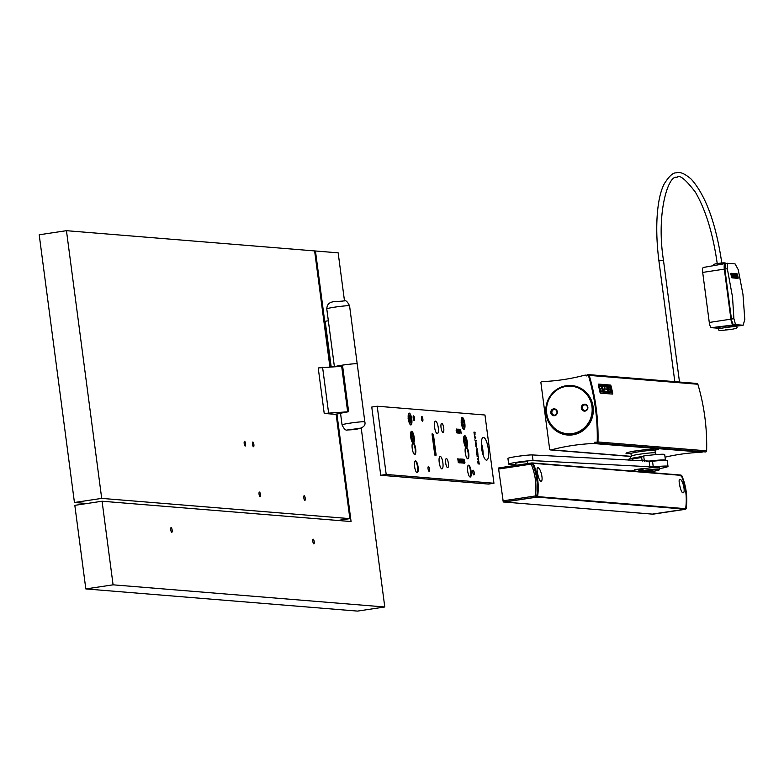 <?xml version="1.0" encoding="UTF-8"?>
<svg xmlns="http://www.w3.org/2000/svg" width="784" height="784" viewBox="0 0 784 784"><rect width="100%" height="100%" fill="white"/><g stroke="black" fill="none" stroke-linecap="round" stroke-linejoin="round"><path stroke-width="1.18" d="M709.275 322.459L702.689 272.42L724.328 269.118L730.913 319.157L709.275 322.459A5.145 1.45 81.4 0 0 711.431 327.673L718.232 328.222M725.445 263.581L725.229 263.571A5.743 1.627 81.4 0 0 725.112 263.571A5.743 1.627 81.4 0 0 724.328 269.118M724.994 263.61L703.503 267.452A5.145 1.45 81.4 0 0 703.395 267.452A5.145 1.45 81.4 0 0 702.689 272.42M740.939 325.605A5.743 1.627 81.4 0 0 741.037 325.595L736.509 326.154L740.939 325.605L733.314 324.978A5.743 1.627 -98.6 0 1 730.913 319.157M726.16 326.105L736.431 325.527L736.588 326.703A9.192 0.588 -7.5 0 0 724.818 327.692A9.192 0.588 -7.5 0 0 718.35 329.104L718.173 327.741A9.192 0.588 -7.5 0 1 724.632 326.33A9.192 0.588 -7.5 0 1 726.16 326.105M725.024 264.237L724.494 269.147L731.08 319.157L732.795 323.841M727.327 268.736L724.867 269.03L731.462 319.088L733.893 318.657L735.549 324.615L743.144 325.233L744.8 319.549L742.967 294.363L738.224 269.627L735.078 263.894L727.474 263.277L727.327 268.736L732.53 297.058L733.893 318.657M724.867 269.03L725.68 263.483L727.297 263.297M742.223 325.399L732.981 324.155L731.08 319.157M731.913 277.213L732.246 277.791L737.754 278.32L737.852 277.771L737.754 278.32L731.913 277.85L731.58 277.262A206.898 198.038 -85.3 0 0 730.845 273.9L730.933 273.351L731.168 273.851A207.241 198.372 94.7 0 1 731.913 277.213L731.58 277.262M725.68 263.483L727.474 263.277M731.256 273.302L731.168 273.851L731.256 273.302L737.087 273.783L737.44 274.361A207.241 198.372 94.7 0 1 738.175 277.722L738.077 278.271L738.175 277.722M731.501 273.988L731.501 273.988A207.241 198.372 94.7 0 1 732.187 277.134L737.832 277.752M731.511 273.822L737.156 274.449A207.241 198.372 94.7 0 1 737.852 277.595L737.519 277.644A206.898 198.038 -85.3 0 0 737.411 277.105M736.911 274.87A206.898 198.038 -85.3 0 0 736.833 274.498L731.492 273.9M733.207 276.86L732.148 276.938L733.207 276.86M735.598 275.204L735.686 274.665L735.598 275.204M736.029 276.448L736.196 276.419A207.241 198.372 94.7 0 1 736.245 276.644L736.96 277.33L737.048 276.781L736.96 277.33L735.921 276.693M736.196 276.419L736.48 276.438A207.241 198.372 94.7 0 1 736.499 276.536L736.705 276.791M737.038 276.742L737.048 276.585A207.241 198.372 94.7 0 0 736.793 275.4L736.245 275.36A207.241 198.372 94.7 0 1 736.294 275.615L736.597 275.703A207.241 198.372 94.7 0 1 736.715 276.233L735.99 276.252M734.304 274.518L734.481 274.498A207.241 198.372 94.7 0 1 734.608 275.057L735.461 275.184A207.241 198.372 94.7 0 1 735.539 275.547L734.716 275.547A207.241 198.372 94.7 0 1 734.833 276.086L735.686 276.213A207.241 198.372 94.7 0 1 735.764 276.576L734.941 276.576A207.241 198.372 94.7 0 1 735.049 277.095L734.726 277.144A206.898 198.038 -85.3 0 0 734.716 277.105M735.431 276.615A206.898 198.038 -85.3 0 0 735.353 276.262L734.5 276.135A206.898 198.038 -85.3 0 0 734.383 275.596L734.716 275.547M735.206 275.586A206.898 198.038 -85.3 0 0 735.127 275.243L734.402 275.115M733.011 274.478L733.177 274.459A207.241 198.372 94.7 0 1 733.275 274.88L733.961 274.998L733.383 276.135M733.961 274.998L733.618 276.468A207.241 198.372 94.7 0 1 733.697 276.821L733.373 276.87M731.982 274.841A207.241 198.372 94.7 0 0 731.854 274.282L733.03 274.537A207.241 198.372 94.7 0 1 733.53 276.811M732.207 275.87A207.241 198.372 94.7 0 0 732.089 275.341L732.913 275.4M732.432 276.889A207.241 198.372 94.7 0 0 732.315 276.36L733.138 276.429M736.009 274.616L735.921 275.155L736.715 274.674L737.048 275.253A207.241 198.372 94.7 0 1 737.381 276.732L737.283 277.281L737.381 276.732M735.755 275.184L735.921 275.155A207.241 198.372 94.7 0 1 736.147 276.193L735.98 276.213M736.147 276.193L736.715 276.233M734.481 274.498L735.657 274.753A207.241 198.372 94.7 0 1 736.156 277.026L736.156 277.026M733.177 274.39L734.304 274.547A207.241 198.372 94.7 0 1 734.422 275.037L734.069 276.507L734.765 276.625M412.668 440.432L413.129 440.784L412.933 438.393L413.58 438.021A3.665 1.029 -98.6 0 0 413.511 437.305A3.665 1.029 -98.6 0 0 413.393 436.59L412.639 436.1L412.188 433.689L411.845 434.16M410.924 437.1A5.292 1.49 -98.6 0 1 411.267 432.288A5.292 1.49 -98.6 0 1 413.972 437.345A5.292 1.49 -98.6 0 1 412.766 442.284A5.292 1.49 -98.6 0 1 410.924 437.1M413.129 440.784A3.665 1.029 -98.6 0 1 412.707 440.755L412.266 438.344L411.512 437.854A3.665 1.029 -98.6 0 1 411.394 437.129A3.665 1.029 -98.6 0 1 411.316 436.423L411.963 436.041L411.776 433.65A3.665 1.029 -98.6 0 1 412.188 433.689M412.296 438.442L412.933 438.393M412.041 438.06L413.188 437.991M410.493 436.561L412.992 436.551M411.825 436.276L412.639 436.1M413.393 436.59L411.688 436.874M410.267 422.233L410.728 422.596L410.542 420.204L411.188 419.822A3.665 1.029 -98.6 0 0 411.11 419.107A3.665 1.029 -98.6 0 0 410.992 418.391L410.238 417.901L409.797 415.491L409.444 415.961M408.533 418.901A5.292 1.49 -98.6 0 1 408.866 414.089A5.292 1.49 -98.6 0 1 411.58 419.146A5.292 1.49 -98.6 0 1 410.375 424.085A5.292 1.49 -98.6 0 1 408.533 418.901M410.728 422.596A3.665 1.029 -98.6 0 1 410.316 422.556L409.875 420.146L409.111 419.656A3.665 1.029 -98.6 0 1 409.003 418.94A3.665 1.029 -98.6 0 1 408.925 418.225L409.571 417.852L409.375 415.451A3.665 1.029 -98.6 0 1 409.797 415.491M409.895 420.253L410.542 420.204M409.65 419.861L410.787 419.793M408.101 418.362L410.6 418.362M409.424 418.078L410.238 417.901M410.992 418.391L409.287 418.676M465.716 444.763L466.176 445.116L465.98 442.725L466.627 442.352A3.665 1.029 -98.6 0 0 466.558 441.637A3.665 1.029 -98.6 0 0 466.441 440.912L465.686 440.422L465.235 438.011L464.892 438.481M463.971 441.421A5.292 1.49 -98.6 0 1 464.314 436.619A5.292 1.49 -98.6 0 1 467.019 441.676A5.292 1.49 -98.6 0 1 465.814 446.606A5.292 1.49 -98.6 0 1 463.971 441.421M466.176 445.116A3.665 1.029 -98.6 0 1 465.755 445.087L465.314 442.666L464.559 442.176A3.665 1.029 -98.6 0 1 464.442 441.461A3.665 1.029 -98.6 0 1 464.373 440.745L465.01 440.373L464.824 437.982A3.665 1.029 -98.6 0 1 465.235 438.011M465.343 442.774L465.98 442.725M465.088 442.382L466.235 442.313M463.54 440.892L466.039 440.882M464.873 440.598L465.686 440.422M466.441 440.912L464.736 441.206M463.315 426.565L463.775 426.917L463.589 424.526L464.236 424.154A3.665 1.029 -98.6 0 0 464.157 423.438A3.665 1.029 -98.6 0 0 464.04 422.723L463.285 422.233L462.844 419.812L462.491 420.293M461.58 423.223A5.292 1.49 -98.6 0 1 461.913 418.421A5.292 1.49 -98.6 0 1 464.628 423.478A5.292 1.49 -98.6 0 1 463.422 428.417A5.292 1.49 -98.6 0 1 461.58 423.223M463.775 426.917A3.665 1.029 -98.6 0 1 463.364 426.888L462.923 424.477L462.158 423.987A3.665 1.029 -98.6 0 1 462.05 423.262A3.665 1.029 -98.6 0 1 461.972 422.547L462.619 422.174L462.423 419.783A3.665 1.029 -98.6 0 1 462.844 419.812M462.942 424.575L463.589 424.526M462.697 424.183L463.834 424.124M461.149 422.694L463.648 422.684M462.482 422.409L463.285 422.233M464.04 422.723L462.335 423.007M493.949 483.248L484.963 415.01L377.212 406.22L371.763 407.043L380.74 475.28L386.198 474.457L493.949 483.248L488.491 484.071L380.74 475.28M377.212 406.22L386.198 474.457M483.16 455.171A11.495 3.244 81.4 0 0 482.846 449.859A11.495 3.244 81.4 0 0 481.347 443.176M488.295 449.036A11.495 3.244 81.4 0 0 483.267 437.394A11.495 3.244 81.4 0 0 481.66 448.487A11.495 3.244 81.4 0 0 486.697 460.13A11.495 3.244 81.4 0 0 488.295 449.036M469.998 476.986A5.978 1.686 81.4 0 0 470.567 471.341A5.978 1.686 81.4 0 0 468.244 465.324M471.115 471.253A5.978 1.686 81.4 0 0 468.499 465.206A5.978 1.686 81.4 0 0 467.666 470.978A5.978 1.686 81.4 0 0 470.282 477.025A5.978 1.686 81.4 0 0 471.115 471.253M466.725 447.272A5.978 1.686 -98.6 0 1 468.793 453.681A5.978 1.686 -98.6 0 1 467.891 458.826A5.978 1.686 -98.6 0 1 465.431 453.799A5.978 1.686 -98.6 0 1 465.774 447.194A5.978 1.686 -98.6 0 1 463.697 440.784A5.978 1.686 -98.6 0 1 464.608 435.639A5.978 1.686 -98.6 0 1 467.068 440.677A5.978 1.686 -98.6 0 1 466.725 447.272L466.176 447.35A5.978 1.686 -98.6 0 1 468.195 453.289A5.978 1.686 -98.6 0 1 467.597 458.797M465.48 447.35L466.176 447.35A5.978 1.686 81.4 0 0 466.558 446.635M465.01 436.374A5.978 1.686 81.4 0 0 464.344 435.757M411.11 424.115A5.978 1.686 -98.6 0 1 410.659 424.899M411.776 419.166A5.978 1.686 -98.6 0 1 410.943 424.938A5.978 1.686 -98.6 0 1 408.327 418.881A5.978 1.686 -98.6 0 1 409.16 413.109A5.978 1.686 -98.6 0 1 411.776 419.166M413.668 442.94A5.978 1.686 81.4 0 0 414.011 436.345A5.978 1.686 81.4 0 0 411.561 431.308A5.978 1.686 81.4 0 0 410.649 436.453A5.978 1.686 81.4 0 0 412.727 442.872A5.978 1.686 -98.6 0 0 412.384 449.467A5.978 1.686 -98.6 0 0 414.834 454.504A5.978 1.686 -98.6 0 0 415.745 449.359A5.978 1.686 -98.6 0 0 413.668 442.94L413.129 443.029A5.978 1.686 81.4 0 0 413.511 442.313M411.963 432.043A5.978 1.686 81.4 0 0 411.296 431.435M414.55 454.465A5.978 1.686 81.4 0 0 415.148 448.958A5.978 1.686 81.4 0 0 413.129 443.029L412.433 443.019M417.117 472.703A5.978 1.686 -98.6 0 1 414.618 466.647A5.978 1.686 -98.6 0 1 415.451 460.874A5.978 1.686 -98.6 0 1 418.068 466.931A5.978 1.686 -98.6 0 1 417.235 472.703A5.978 1.686 -98.6 0 1 417.117 472.703M416.951 472.664A5.978 1.686 81.4 0 0 417.519 467.009A5.978 1.686 81.4 0 0 415.187 461.002M463.707 429.22A5.978 1.686 81.4 0 0 464.157 428.436M464.824 423.487A5.978 1.686 -98.6 0 1 463.991 429.26A5.978 1.686 -98.6 0 1 461.374 423.213A5.978 1.686 -98.6 0 1 462.207 417.441A5.978 1.686 -98.6 0 1 464.824 423.487M447.615 467.656A4.596 1.294 81.4 0 0 447.703 467.646A4.596 1.294 81.4 0 0 448.321 463.06A4.596 1.294 81.4 0 0 446.419 458.552A4.596 1.294 81.4 0 0 446.331 458.562A4.596 1.294 81.4 0 0 445.714 463.148A4.596 1.294 81.4 0 0 447.615 467.656M442.97 432.396A4.596 1.294 81.4 0 0 443.058 432.396A4.596 1.294 81.4 0 0 443.685 427.809A4.596 1.294 81.4 0 0 441.774 423.301A4.596 1.294 81.4 0 0 441.686 423.301A4.596 1.294 81.4 0 0 441.069 427.888A4.596 1.294 81.4 0 0 442.97 432.396M441.872 468.871A6.321 1.784 81.4 0 0 441.99 468.871A6.321 1.784 81.4 0 0 442.842 462.56A6.321 1.784 81.4 0 0 440.226 456.366A6.321 1.784 81.4 0 0 440.108 456.366A6.321 1.784 81.4 0 0 439.256 462.678A6.321 1.784 81.4 0 0 441.872 468.871M437.227 433.621A6.321 1.784 81.4 0 0 437.354 433.611A6.321 1.784 81.4 0 0 438.207 427.3A6.321 1.784 81.4 0 0 435.581 421.106A6.321 1.784 81.4 0 0 435.463 421.106A6.321 1.784 81.4 0 0 434.61 427.417A6.321 1.784 81.4 0 0 437.227 433.621M432.092 434.493L434.738 454.612L435.002 455.377L436.002 455.455L436.071 454.73L433.425 434.601L432.151 433.768M435.698 454.426L435.679 455.504M435.747 454.779L436.002 455.455M432.102 433.836L433.101 434.65M432.307 434.983L434.708 454.357L435.512 454.455L433.336 435.061L432.16 435.002M435.512 454.455L434.904 454.328M429.446 468.979A2.372 0.666 81.4 0 0 428.407 466.578A2.372 0.666 81.4 0 0 428.074 468.871A2.372 0.666 81.4 0 0 429.113 471.272A2.372 0.666 81.4 0 0 429.446 468.979M474.202 472.634A2.372 0.666 81.4 0 0 473.164 470.233A2.372 0.666 81.4 0 0 472.83 472.527A2.372 0.666 81.4 0 0 473.869 474.928A2.372 0.666 81.4 0 0 474.202 472.634M422.86 418.94A2.372 0.666 81.4 0 0 421.821 416.539A2.372 0.666 81.4 0 0 421.488 418.832A2.372 0.666 81.4 0 0 422.527 421.233A2.372 0.666 81.4 0 0 422.86 418.94M414.569 418.264A2.372 0.666 81.4 0 0 413.531 415.863A2.372 0.666 81.4 0 0 413.197 418.156A2.372 0.666 81.4 0 0 414.236 420.557A2.372 0.666 81.4 0 0 414.569 418.264M462.609 418.176A5.978 1.686 81.4 0 0 461.952 417.558M408.905 413.237A5.978 1.686 -98.6 0 1 409.562 413.854M460.58 459.522L461.237 460.316L460.433 459.022L460.286 461.08L461.119 462.962L461.404 461.413L460.767 462.246L460.228 459.591M459.973 433.229L459.453 429.25L459.973 433.229M478.23 456.063L477.074 455.965L477.142 456.513L478.309 456.611L478.23 456.063L477.966 456.582M457.68 433.042L458.199 431.22L458.611 433.121L458.091 429.142L458.013 431.151L457.111 429.064L457.68 433.042M459.483 432.307L458.317 429.162L458.846 433.14L458.581 430.063L459.581 433.199L459.218 429.23L459.306 432.327M474.879 434.963L475.094 432.229L473.938 432.131L474.349 434.728L474.732 435.247L474.908 434.718M475.124 438.53L475.8 437.55L474.447 436.012L475.124 438.53M457.258 432.121L456.288 428.995L456.161 430.553L457.111 432.062L456.396 432.2L456.974 432.984L457.092 432.151M477.005 448.82L477.309 451.457L477.113 448.634L476.741 451.065L476.211 448.86L476.829 451.515L477.005 448.82M462.237 459.12L462.295 460.796L461.707 460.747L461.325 459.042L461.845 463.021L461.766 461.247L462.364 461.296L462.766 463.099L462.08 459.14M459.904 429.779L460.522 429.828L461.139 433.327L460.61 429.348L459.904 429.779M464.677 462.717L463.971 462.07L464.579 463.246L464.951 462.638L464.02 459.267L464.677 462.717M463.354 463.148L463.354 459.208L462.472 459.14L463.354 463.148M478.661 460.424L478.26 457.395L478.426 458.64L477.417 458.552L477.485 459.101L478.505 459.179L478.661 460.424M459.826 459.414L458.934 458.846L459.453 462.834L460.296 462.903L459.375 461.051L459.924 460.6L459.316 460.551L459.159 459.355L459.826 459.414M478.916 461.237L477.75 461.139L478.132 464.03L477.966 461.698L478.622 463.824L478.838 461.766L479.289 464.069L478.652 461.756M476.682 444.263L475.516 444.175L476.564 447.409L476.682 444.263L475.525 444.254M457.797 458.758L458.326 462.736L458.552 461.178L459.218 462.815L458.62 459.218L457.797 458.758M477.975 455.2L477.75 452.378L476.584 452.28L476.966 455.171L476.809 452.838L477.456 454.965L477.672 452.917L477.975 455.2M476.505 442.97L475.614 442.901L476.172 440.383L475.006 440.294L475.976 440.863L475.418 443.381L476.241 443.44M432.641 436.57L432.935 438.815M433.503 439.089L433.415 436.639L432.699 435.845M433.474 438.815L433.67 439.785M433.15 438.785L432.895 436.884L433.523 438.648M433.16 440.52L433.287 441.49M433.454 441.47L434.434 444.342L433.934 440.588L433.18 440.353M434.356 449.565L434.846 453.328L434.953 450.467L435.62 453.387L435.13 449.634L434.375 449.408M434.522 445.047L434.669 447.331L433.748 444.989L434.248 448.742L434.111 446.508L434.983 448.869L434.375 445.067M433.189 439.726L433.072 438.815M433.121 436.894L432.65 435.914M433.719 441.431L433.16 440.432M434.904 450.477L434.346 449.477M434.571 447.919L434.493 447.36M434.071 446.517L433.866 445.89M475.016 434.483L474.702 432.739L474.722 434.532M474.536 434.591L474.163 432.69L474.32 434.62M475.633 437.835L475.251 438.442L475.084 437.198L475.633 437.835M475.996 446.233L475.751 444.734L476.594 444.802L476.741 446.047L476.486 446.86L475.839 446.253M458.571 459.61L458.209 460.659L458.023 459.267L458.571 459.61M477.084 456.043L477.907 456.112M475.094 432.229L473.948 432.209M475.8 437.55L474.506 436.512M474.859 439.158L475.545 438.197M475.016 440.373L475.898 440.853M475.614 442.901L476.182 443.029M462.295 460.796L461.56 460.816M463.354 459.208L462.482 459.218M478.426 458.64L477.427 458.63M478.309 459.169L478.24 458.66M459.316 460.551L459.649 461.07M459.395 462.413L459.953 462.874M458.944 458.924L459.483 459.385M477.76 461.217L478.583 461.286M457.807 458.836L458.62 459.218M476.594 452.358L477.485 452.897M113.082 584.825L85.828 588.931L74.823 505.347L102.077 501.231L113.082 584.825L384.787 606.983L357.533 611.099L85.828 588.931M330.701 366.814L315.452 250.988L338.159 252.84L344.49 300.889M315.452 250.988L314.649 251.115M361.228 428.044L384.787 606.983M331.446 366.775L334.337 366.275M331.181 366.745L325.193 321.254L328.349 320.783M102.077 501.231L351.075 521.546L336.914 413.981M172.137 530.013A2.372 0.666 81.4 0 0 171.098 527.612A2.372 0.666 81.4 0 0 170.775 529.906A2.372 0.666 81.4 0 0 171.814 532.307A2.372 0.666 81.4 0 0 172.137 530.013M314.208 541.607A2.372 0.666 81.4 0 0 313.169 539.196A2.372 0.666 81.4 0 0 312.845 541.489A2.372 0.666 81.4 0 0 313.874 543.89A2.372 0.666 81.4 0 0 314.208 541.607M364.844 421.89C366.481 428.054 357.612 429.71 347.537 429.946C345.881 430.779 344.058 429.093 342.059 424.899A11.495 0.735 -7.5 0 1 351.732 422.89A11.495 0.735 -7.5 0 1 364.354 421.753A11.495 0.735 -7.5 0 1 364.844 421.89L357.21 363.894A11.495 0.735 172.5 0 0 356.72 363.747A11.495 0.735 172.5 0 0 346.048 364.629A11.495 0.735 172.5 0 0 335.062 366.559A11.495 0.735 -7.5 0 1 346.048 364.629A11.495 0.735 -7.5 0 1 356.72 363.747A11.495 0.735 -7.5 0 1 357.21 363.894L349.576 305.897A11.495 0.735 172.5 0 0 349.086 305.75A11.495 0.735 172.5 0 0 336.454 306.887A11.495 0.735 172.5 0 0 326.781 308.896C327.32 299.37 336.944 302.203 344.098 300.84C345.744 300.007 347.577 301.693 349.576 305.897M260.445 494.469A2.372 0.666 81.4 0 0 259.406 492.058A2.372 0.666 81.4 0 0 259.073 494.351A2.372 0.666 81.4 0 0 260.112 496.752A2.372 0.666 81.4 0 0 260.445 494.469M86.926 503.514L74.441 502.505L39.2 234.788L66.454 230.682L314.619 250.919L329.888 366.863M324.213 413.433L334.817 414.295L340.638 413.423A11.495 0.735 -7.5 0 1 348.635 411.747L324.213 413.433L318.226 367.941L342.647 366.265L348.635 411.747M66.454 230.682L101.704 498.389L349.87 518.636L336.111 414.099M245.568 443.744A2.372 0.666 81.4 0 0 244.53 441.343A2.372 0.666 81.4 0 0 244.196 443.636A2.372 0.666 81.4 0 0 245.235 446.037A2.372 0.666 81.4 0 0 245.568 443.744M253.859 444.42A2.372 0.666 81.4 0 0 252.82 442.019A2.372 0.666 81.4 0 0 252.487 444.312A2.372 0.666 81.4 0 0 253.526 446.713A2.372 0.666 81.4 0 0 253.859 444.42M305.201 498.114A2.372 0.666 81.4 0 0 304.163 495.713A2.372 0.666 81.4 0 0 303.839 498.007A2.372 0.666 81.4 0 0 304.878 500.408A2.372 0.666 81.4 0 0 305.201 498.114M349.87 518.636L337.767 520.458M101.704 498.389L74.441 502.505M347.645 411.669L341.657 366.177M328.574 412.776L322.587 367.284M702.464 451.721A1.147 1.098 -85.3 0 0 702.474 451.711L702.405 452.015A0.578 0.549 94.7 0 1 702.121 452.143L593.39 443.509A213.542 204.399 -85.3 0 0 551.417 449.83L550.868 449.918A1.725 1.646 94.7 0 1 549.741 449.663A0.578 0.549 -85.3 0 1 549.702 449.506L540.872 382.416A0.578 0.549 -85.3 0 1 540.872 382.259A1.725 1.646 94.7 0 1 541.881 381.681L542.43 381.602A213.542 204.399 94.7 0 0 584.403 375.271L585.383 375.124A0.578 0.549 94.7 0 1 585.687 375.164L586.589 375.918A0.578 0.549 94.7 0 0 586.795 375.85L587.912 375.232A0.578 0.549 94.7 0 1 588.696 375.565A207.005 198.146 94.7 0 1 597.437 441.951A0.578 0.549 94.7 0 1 596.771 442.509L596.908 442.519M685.157 509.169L537.128 497.095L504.288 502.044L652.327 514.118L685.157 509.169A0.578 0.549 -85.3 0 0 685.628 508.679A59.77 57.212 -85.3 0 0 681.247 475.378A0.578 0.549 -85.3 0 0 680.669 475.055L532.875 462.991M532.826 463.324L531.748 462.952L531.16 464.128L532.326 463.285L531.748 462.952L531.16 464.128L532.326 463.285L531.709 462.952L498.781 467.921L498.624 469.028L503.299 502.034L536.746 497.115A0.578 0.549 -85.3 0 0 537.207 496.625A59.77 57.212 -85.3 0 0 532.826 463.324A0.578 0.549 -85.3 0 0 532.248 462.991L531.993 462.972M537.207 496.625L535.354 495.968L536.246 497.076L536.717 496.586L535.354 495.968L536.246 497.076L536.717 496.586A59.77 57.212 -85.3 0 0 532.326 463.285L531.748 462.952M537.128 497.095A0.578 0.549 -85.3 0 0 537.599 496.605A59.77 57.212 -85.3 0 0 533.208 463.305A0.578 0.549 -85.3 0 0 532.63 462.972L532.454 463.001M540.842 481.219C538.775 481.327 535.59 467.058 537.824 467.754C540.715 467.48 543.92 481.748 540.842 481.219L540.97 481.219M682.913 492.813C680.835 492.92 677.66 478.652 679.895 479.347C682.786 479.073 685.99 493.332 682.913 492.813L683.04 492.803M531.356 463.295L531.885 463.599M685.383 508.208L686.078 508.767L685.383 508.208L686.078 508.767L685.618 509.257L652.68 514.226M537.383 472.556L538.314 476.574M679.454 484.149L680.385 488.158M681.12 475.133L681.688 475.467L681.12 475.133L681.688 475.467L681.188 476.368M681.267 475.437L681.688 475.467A59.77 57.212 94.7 0 1 686.078 508.767L686.137 508.689C687.705 497.193 686.255 486.149 681.776 475.555M600.632 393.049L600.172 392.323A207.75 198.862 94.7 0 0 598.447 384.826L598.662 384.101L598.29 384.875A207.584 198.695 94.7 0 1 600.015 392.363L600.642 393.176L612.49 394.078L600.475 393.098M588.843 376.065L588.568 376.046A1.147 1.098 94.7 0 0 587.157 375.644L586.53 375.35L587.657 374.723A1.147 1.098 94.7 0 1 588.265 374.585L696.907 383.454A1.147 1.098 94.7 0 1 697.868 384.248A207.584 198.695 94.7 0 1 706.629 450.829A1.147 1.098 94.7 0 1 705.296 451.937M588.265 374.585A1.147 1.098 94.7 0 1 589.215 375.389A207.584 198.695 94.7 0 1 597.986 441.97A1.147 1.098 94.7 0 1 596.653 443.068L595.419 442.803L595.526 442.235L596.771 442.509M598.662 384.101L610.354 385.042L611.01 385.855A207.75 198.862 94.7 0 1 612.725 393.284L612.49 394.078M599.133 385.365L599.152 385.424A207.75 198.862 94.7 0 1 600.622 391.814L611.902 392.794A207.584 198.695 94.7 0 0 610.432 386.404L599.133 385.365M599.113 385.13L610.256 386.042M612.059 392.745A207.75 198.862 94.7 0 0 610.589 386.365L610.413 385.993M600.417 388.443A207.75 198.862 94.7 0 1 600.495 388.776L602.347 388.923A207.75 198.862 94.7 0 1 602.818 391.02L600.965 390.873A207.75 198.862 94.7 0 1 601.034 391.206L603.278 391.392A207.75 198.862 94.7 0 0 602.083 386.198L599.838 386.012A207.75 198.862 94.7 0 1 599.917 386.345L601.769 386.502A207.75 198.862 94.7 0 1 602.269 388.59L600.25 388.482A207.584 198.695 94.7 0 1 600.328 388.825L602.19 388.972A207.584 198.695 94.7 0 1 602.641 391M601.769 386.502L601.612 386.541A207.584 198.695 94.7 0 1 602.092 388.58M599.838 386.012L599.682 386.061A207.584 198.695 94.7 0 1 599.76 386.394L601.612 386.541M603.278 391.392L601.034 391.206M603.67 391.422L605.924 391.608L603.67 391.422A207.75 198.862 94.7 0 0 603.562 390.912L603.406 390.961A207.584 198.695 94.7 0 1 603.513 391.471M603.562 390.912L604.582 386.728L602.563 386.561A207.75 198.862 94.7 0 0 602.475 386.228L604.719 386.414A207.75 198.862 94.7 0 1 604.846 386.914L603.827 391.098L605.846 391.265A207.75 198.862 94.7 0 1 605.924 391.608M604.582 386.728L603.406 390.961M602.563 386.561L604.425 386.777M609.854 387.159L608.394 387.041A207.75 198.862 94.7 0 1 608.884 389.129L609.511 389.178A207.75 198.862 94.7 0 1 609.589 389.521L608.57 389.432A207.75 198.862 94.7 0 0 608.119 387.492L608.413 386.708L610.364 387.678A207.75 198.862 94.7 0 1 611.177 391.226L610.863 392.01L608.933 391.04A207.75 198.862 94.7 0 0 608.903 390.873L609.286 390.912A207.75 198.862 94.7 0 1 609.433 391.559L610.893 391.677A207.75 198.862 94.7 0 0 609.854 387.159L609.697 387.208A207.584 198.695 94.7 0 1 610.726 391.667M608.404 387.1L609.697 387.208M605.042 386.826L605.199 386.777A207.75 198.862 94.7 0 0 605.121 386.443L604.954 386.492A207.584 198.695 94.7 0 1 605.042 386.826L606.894 386.973A207.584 198.695 94.7 0 1 607.375 389.011M605.121 386.443L607.365 386.62A207.75 198.862 94.7 0 1 608.56 391.824L606.159 391.686L608.56 391.824M605.199 386.777L607.051 386.933A207.75 198.862 94.7 0 1 607.551 389.021L605.689 388.874A207.75 198.862 94.7 0 1 605.767 389.207L607.463 389.403A207.584 198.695 94.7 0 1 607.923 391.432M605.767 389.207L607.463 389.403M607.629 389.354A207.75 198.862 94.7 0 1 608.1 391.451L606.238 391.294A207.75 198.862 94.7 0 1 606.316 391.637M608.57 389.432L609.589 389.521M608.129 387.227L608.364 386.718M607.953 387.541A207.584 198.695 94.7 0 1 608.413 389.481M609.619 391.902L610.707 392.059M638.872 469.42L642.988 468.832M638.666 469.449L638.754 470.106A14.367 0.911 172.5 0 1 640.851 469.773A14.367 0.911 172.5 0 1 643.066 469.449L642.978 468.763A14.367 0.911 -7.5 0 1 659.452 467.509L659.677 469.214A14.367 0.911 -7.5 0 1 659.658 469.273L659.168 469.92A13.789 0.872 -7.5 0 1 649.779 471.939A13.789 0.872 -7.5 0 1 647.231 472.311M641.263 471.821L652.896 470.655L645.359 472.154M639.381 471.664A13.789 0.872 -7.5 0 1 641.243 471.38A13.789 0.872 -7.5 0 1 659.168 469.92M631.296 471.008A14.367 0.911 -7.5 0 1 638.107 469.518M636.912 471.468A14.367 0.911 -7.5 0 1 640.989 470.792A14.367 0.911 -7.5 0 1 659.677 469.214M665.391 460.365A21.266 1.352 172.5 0 0 665.449 460.237A21.266 1.352 172.5 0 0 646.771 461.345M655.012 461.002A14.367 0.911 172.5 0 0 649.475 461.482M643.703 456.151L638.676 457.072A14.945 0.951 172.5 0 0 628.807 459.277L628.944 460.345M656.081 454.593L654.885 450.408A12.074 0.764 172.5 0 0 639.185 451.741A12.074 0.764 172.5 0 0 630.953 453.554L626.328 453.475M665.449 460.237L664.705 454.553A21.266 1.352 172.5 0 0 643.684 455.955L644.37 461.208M515.96 464.628L509.365 464.265A12.642 0.804 -7.5 0 1 508.679 464.089L507.924 458.405A12.642 0.804 -7.5 0 1 518.332 456.239A12.642 0.804 -7.5 0 1 532.307 454.936L652.523 461.257A22.991 1.46 -7.5 0 1 667.253 460.698L667.997 466.382A22.991 1.46 -7.5 0 1 659.599 468.636M508.679 464.089A12.642 0.804 -7.5 0 1 519.086 461.923A12.642 0.804 -7.5 0 1 533.061 460.629L653.278 466.95A22.991 1.46 -7.5 0 1 667.997 466.382M642.88 468.577L634.54 469.675L642.88 468.577M527.759 463.55L527.505 461.6L519.841 462.246L515.774 463.148L516.058 465.314M642.292 461.09L641.577 457.552L632.717 458.797L632.943 460.571M641.822 457.591L640.969 457.062L633.217 458.15L632.717 458.797M523.447 455.582L518.42 456.229M631.306 456.347L551.417 449.83M595.526 442.254L594.87 442.137L594.644 443.225A0.578 0.549 94.7 0 1 594.37 443.362L593.39 443.509M588.872 376.183L588.637 376.163A206.898 198.038 -85.3 0 1 597.232 441.392L597.192 441.529A1.147 1.098 -85.3 0 1 596.35 442.362A1.147 1.098 94.7 0 1 595.938 442.323L595.526 442.235A0.578 0.549 -85.3 0 0 595.321 442.235M572.438 433.572A23.853 22.834 94.7 0 1 546.703 413.384A23.853 22.834 94.7 0 1 566.224 386.375A23.853 22.834 94.7 0 1 591.959 406.563A23.853 22.834 94.7 0 1 572.438 433.572M553.622 408.866A3.45 3.303 -85.3 0 0 550.799 412.776A3.45 3.303 -85.3 0 0 554.513 415.687A3.45 3.303 -85.3 0 0 557.336 411.786A3.45 3.303 -85.3 0 0 553.622 408.866M584.149 404.26A3.45 3.303 -85.3 0 0 581.326 408.17A3.45 3.303 -85.3 0 0 585.04 411.09A3.45 3.303 -85.3 0 0 587.863 407.18A3.45 3.303 -85.3 0 0 584.149 404.26M594.644 443.225L702.405 452.015M572.79 434.836A24.823 23.765 -85.3 0 0 593.321 409.454A24.823 23.765 -85.3 0 0 571.575 385.532A24.823 23.765 -85.3 0 0 566.322 385.708A24.823 23.765 -85.3 0 0 545.791 411.09A24.823 23.765 -85.3 0 0 567.538 435.022A24.823 23.765 -85.3 0 0 572.79 434.836M597.173 442.431L596.35 442.362M567.724 434.356A24.422 23.383 -85.3 0 0 567.939 434.365A24.422 23.383 -85.3 0 0 573.114 434.189A24.422 23.383 -85.3 0 0 593.272 408.444M581.238 388.57A24.422 23.383 -85.3 0 0 571.918 385.679A24.422 23.383 -85.3 0 0 571.703 385.669M553.857 409.454A2.871 2.754 -85.3 0 0 554.004 415.157A2.871 2.754 -85.3 0 0 556.963 411.884A2.871 2.754 -85.3 0 0 553.857 409.454M627.043 453.72C619.772 452.652 653.395 447.919 658.707 449.271L654.581 450.281M554.219 415.167A2.871 2.754 94.7 0 1 554.68 409.454M635.069 450.918A7.869 0.5 172.5 0 0 634.883 451.045A16.317 1.039 -7.5 0 1 633.55 451.192M633.296 451.241A16.67 1.058 172.5 0 0 634.893 451.094M565.783 385.914A24.823 23.765 94.7 0 1 566.754 385.748A24.823 23.765 94.7 0 1 571.791 385.542M701.141 452.29A213.542 204.399 -85.3 0 0 665.048 457.17M572.683 434.16A24.422 23.383 94.7 0 1 567.508 434.336A24.422 23.383 94.7 0 1 546.115 410.796A24.422 23.383 94.7 0 1 566.313 385.826A24.422 23.383 94.7 0 1 571.487 385.65A24.422 23.383 94.7 0 1 592.88 409.189A24.422 23.383 94.7 0 1 572.683 434.16M567.753 435.032A24.823 23.765 94.7 0 1 547.105 417.196M584.384 404.848A2.871 2.754 -85.3 0 0 584.531 410.551A2.871 2.754 -85.3 0 0 587.49 407.278A2.871 2.754 -85.3 0 0 584.384 404.848M584.746 410.561A2.871 2.754 94.7 0 1 585.217 404.848M733.314 324.978L711.431 327.673M718.35 329.104C719.33 331.054 717.713 330.848 729.914 329.564L725.445 329.202L729.884 329.564C735.98 328.751 738.205 327.8 736.588 326.703M734.412 324.811L735.549 324.615M714.018 265.56L722.74 263.992M719.31 263.894L719.79 263.248C724.406 262.522 726.278 262.758 725.396 263.953M674.808 381.651L658.913 260.886L663.47 260.278C655.904 212.768 668.576 173.989 676.984 177.409C679.405 174.352 685.53 179.262 695.359 192.119C705.727 209.906 713.028 233.818 717.272 263.865M359.65 428.26L348.753 429.906L359.65 428.26M681.247 475.378L533.208 463.305M685.628 508.679L537.599 496.605M536.746 497.115L503.299 502.034M502.818 500.878L535.354 495.968A58.624 56.115 -85.3 0 0 531.16 464.128L498.624 469.028M597.986 441.97L706.629 450.829M589.215 375.389L697.868 384.248M587.912 375.232L588.5 375.281M655.218 452.907A12.074 0.764 172.5 0 0 639.509 454.24A12.074 0.764 172.5 0 0 631.287 456.063L629.905 458.816M641.596 456.592L641.714 457.513M652.523 461.257L653.278 466.95M532.307 454.936L533.061 460.629M649.152 461.482L649.907 467.166M550.868 449.918L631.306 456.474M594.37 443.362L702.121 452.143M634.864 450.947L634.883 451.045A7.869 0.5 172.5 0 0 634.893 451.055L635.069 452.427M703.395 267.452L725.112 263.571M721.829 263.267C716.086 223.92 705.953 195.951 691.429 179.35C684.863 173.578 679.738 171.422 676.063 172.901C673.084 172.529 669.222 176.067 664.46 183.505C657.835 195.363 654.17 223.577 658.913 260.886M679.503 382.033L663.47 260.278M714.008 265.453C712.774 264.482 714.704 263.747 719.8 263.238M411.904 441.588L412.766 442.284M410.64 433.209L411.267 432.288M409.513 423.389L410.375 424.085M408.248 415.02L408.866 414.089M464.951 445.91L465.814 446.606M463.687 437.541L464.314 436.619M462.56 427.711L463.422 428.417M461.296 419.342L461.913 418.421M326.781 308.896L334.386 366.598M342.059 424.899L340.55 413.433M532.375 462.991L498.781 467.921M504.22 502.044L652.249 514.118M680.796 475.045L532.757 462.972M596.791 443.087L705.443 451.956M630.953 453.554L631.287 456.063M550.505 449.928L631.306 456.523M587.716 375.487L588.696 375.575M596.144 442.362L597.143 442.45M585.501 375.115L586.765 375.222M650.544 449.32L650.681 450.379"/></g></svg>
